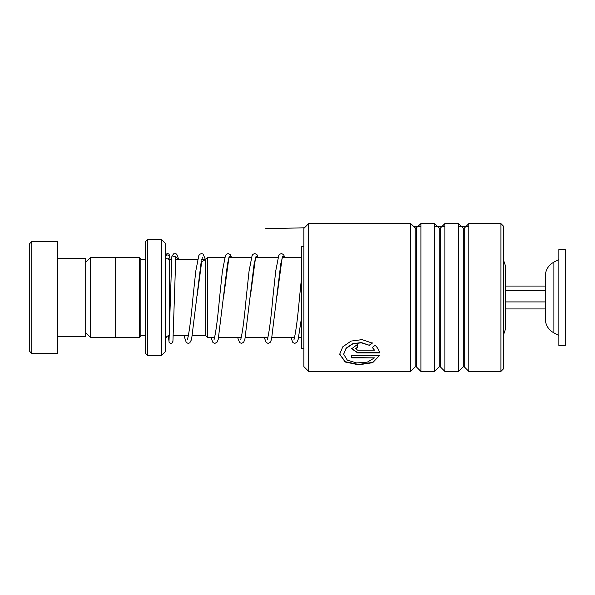 <?xml version="1.0" encoding="UTF-8"?>
<svg xmlns="http://www.w3.org/2000/svg" width="595" height="595" viewBox="0 0 595 595"><rect width="100%" height="100%" fill="white"/><g stroke="black" fill="none" stroke-linecap="round" stroke-linejoin="round"><path stroke-width="0.89" d="M85.695 332.664L90.41 337.38L90.41 257.62L115.668 257.62M505.304 321.88L505.304 297.5L505.304 329.504L503.697 334.316M205.587 335.498L205.587 259.502L207.581 257.501L207.581 337.499L205.587 335.498M145.641 259.494L145.239 259.539L145.239 335.461L140.844 335.461L140.844 259.539L139.647 257.538L115.668 257.538L115.668 337.462L139.647 337.462L139.647 257.538M165.388 243.318L165.626 351.117L165.388 243.318L161.862 239.785L161.862 355.215L161.297 355.446L161.297 239.554L147.642 239.554L147.642 355.446L145.641 353.445L145.641 241.555L147.642 239.554M503.697 260.684L505.304 265.496L505.304 297.5L505.304 273.12M29.75 351.452L29.75 243.548L31.751 241.555L31.751 353.445L29.75 351.452M57.722 258.535L85.695 258.535L85.695 336.465L57.722 336.465M31.751 241.555L57.722 241.555L57.722 353.445L31.751 353.445M553.886 332.88L553.886 262.12C548.374 265.244 545.503 269.974 545.265 276.303L545.265 318.697C545.503 325.026 548.374 329.756 553.886 332.88L558.854 335.461M558.854 315.871L558.854 345.457L565.25 345.457L565.25 249.543L558.854 249.543L558.854 315.871M505.304 308.939L545.265 308.939M505.304 301.918L545.265 301.918M505.304 290.479L545.265 290.479M505.304 286.061L545.265 286.061M308.679 371.429L303.881 366.639L303.881 228.361L308.679 223.571L308.679 371.429L410.654 371.429L410.654 223.571L308.679 223.571M500.901 223.571L503.697 226.368L503.697 368.632L500.901 371.429L500.901 223.571L468.86 223.571L468.86 371.429L500.901 371.429M439.192 366.87L440.322 366.87L440.322 228.13L439.192 228.13L439.192 366.87L434.633 371.429L420.903 371.429L420.903 223.571L415.779 228.361L410.654 223.571M434.633 371.429L434.633 223.571L420.903 223.571M463.17 366.87L464.301 366.87L464.301 228.13L463.17 228.13L463.17 366.87L458.611 371.429L444.882 371.429L444.882 223.571L440.322 228.13M458.611 371.429L458.611 223.571L444.882 223.571M357.669 350.195L374.486 350.195L372.291 347.458L375.14 345.323C377.654 347.725 379.127 350.254 379.55 352.917L357.669 352.917L351.675 348.774L357.669 344.289L357.669 347.316L355.669 348.774L357.669 350.195M372.314 343.137L369.465 345.338L361.291 342.794L352.627 344.007L346.097 348.447L343.679 354.233L347.339 360.191L356.613 362.935L367.286 362.162L374.486 357.878L351.675 357.878L351.675 355.483L379.55 355.483L372.693 362.682L358.666 364.817L345.189 362.02L339.686 354.226L342.779 346.803L351.102 341.076L362.08 339.626L372.314 343.137M369.465 345.338L361.299 342.549L352.634 343.754L346.097 348.164L343.679 354.077M374.486 357.878L351.675 357.55M379.469 355.483L372.507 362.407L358.577 364.445L345.241 361.701L339.686 354.07M372.314 342.891L369.465 345.078M374.486 350.195L372.291 347.19M379.498 352.619L357.669 352.619L351.675 348.633M357.669 347.049L355.676 348.633M171.791 256.876L172.089 255.88L176.075 256.951L175.503 257.94M165.626 257.933A2.001 1.934 180 0 0 169.315 256.914A2.001 1.934 180 0 0 165.626 255.887M303.881 246.546L301.353 246.546L301.353 348.454L303.881 348.454M468.86 226.755L458.611 226.68M444.882 226.606L434.633 226.576M420.903 226.569L413.659 226.576M304.454 227.796L265.392 228.733M169.62 329.139L169.62 259.539L167.374 258.84M416.344 228.13L416.344 366.87L415.213 366.87L415.213 228.13M175.793 256.943L178.745 259.539M187.96 335.461L188.206 336.673M183.907 335.461L186.294 342.534L188.213 343.412L189.79 342.846L191.575 339.477L201.132 262.231L205.387 259.539M210.972 337.499L212.936 342.534L214.855 343.412L216.996 342.251L218.216 339.477L227.498 263.808L229.484 256.066L231.477 257.501M237.613 337.499L239.577 342.534L241.503 343.412L243.638 342.251L244.857 339.477L254.139 263.808L256.125 256.066L258.118 257.501M264.254 337.499L266.218 342.534L268.144 343.412L270.286 342.251L271.506 339.477L280.781 263.808L282.774 256.066L284.76 257.501M115.668 337.38L90.41 337.38M205.587 335.461L192.497 335.461M188.422 335.461L173.368 335.461M301.353 337.499L298.653 337.499M294.54 337.499L272.012 337.499M267.899 337.499L245.363 337.499M241.258 337.499L218.722 337.499M214.609 337.499L207.581 337.499M140.844 335.461L139.647 337.462M165.388 351.682L161.862 355.215M161.297 355.446L147.642 355.446M161.297 239.554L161.862 239.785M145.239 335.461L145.641 335.506M145.239 259.539L140.844 259.539M169.62 335.461C167.195 335.699 165.864 337.03 165.626 339.462M301.353 257.501L282.275 257.501M278.058 257.501L255.634 257.501M251.417 257.501L228.993 257.501M224.776 257.501L207.581 257.501M205.587 259.539L201.727 259.539M197.622 259.539L175.614 259.539M171.605 259.539L169.62 259.539M85.695 262.336L90.41 257.62M553.886 262.12L558.854 259.539M439.192 228.13L434.633 223.571M463.17 228.13L458.611 223.571M464.301 228.13L468.86 223.571M464.301 366.87L468.86 371.429M440.322 366.87L444.882 371.429M416.344 366.87L420.903 371.429M415.213 366.87L410.654 371.429M205.431 259.539L203.111 254.065L201.534 253.5L199.615 254.377L198.789 255.664L195.762 271.194L192.877 298.259C191.114 317.871 189.396 331.266 187.715 338.429L187.425 339.626M188.206 336.502L187.983 335.461M202.307 257.285L197.124 295.953M231.559 257.501L230.317 254.66L228.175 253.5L226.256 254.377L225.431 255.664L222.404 271.194L219.518 298.259C217.755 317.871 216.037 331.266 214.356 338.429L214.066 339.626M228.949 257.285L223.765 295.953M258.2 257.501L256.966 254.66L254.824 253.5L252.897 254.377L252.072 255.664L249.045 271.194L246.159 298.259C244.396 317.871 242.678 331.266 240.997 338.429L240.707 339.626M255.59 257.285L250.406 295.953M284.841 257.501L283.607 254.66L281.465 253.5L279.538 254.377L278.72 255.664L275.693 271.194L272.8 298.259C271.045 317.871 269.319 331.266 267.638 338.429L267.348 339.626M282.231 257.285L277.047 295.953M301.353 279.516L299.441 298.259C297.686 317.871 295.96 331.266 294.28 338.429L293.989 339.626M175.785 257.085L172.929 341.374L171.903 343.099L170.817 343.412L169.151 342.534L168.281 335.692M169.307 257.137L169.397 256.267M171.799 256.735L169.025 340.608M165.626 254.958L167.098 253.537L168.757 253.857L169.687 255.5L170.036 259.539M290.896 337.499L292.859 342.534L294.785 343.412L296.927 342.251L298.147 339.477L301.353 318.786M172.089 255.88L173.725 253.775L175.949 253.708L176.856 254.429L178.79 259.539"/></g></svg>
